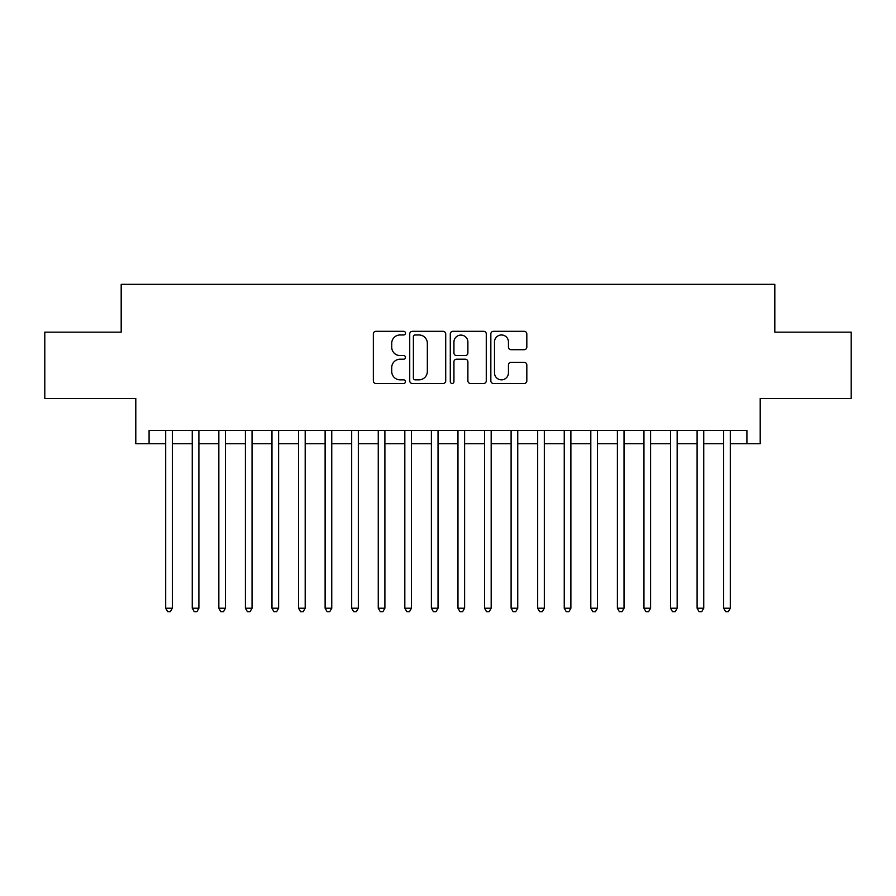 <?xml version="1.0" encoding="UTF-8"?>
<svg xmlns="http://www.w3.org/2000/svg" width="896" height="896" viewBox="0 0 896 896"><rect width="100%" height="100%" fill="white"/><g stroke="black" fill="none" stroke-linecap="round" stroke-linejoin="round"><path stroke-width="1.34" d="M405.485 333.144A1.826 1.826 0 0 0 403.659 331.318L375.95 331.318A2.61 2.61 0 0 0 373.341 333.928L373.341 380.867A2.61 2.61 0 0 0 375.95 383.477L403.659 383.477A1.826 1.826 0 0 0 405.485 381.651A1.826 1.826 0 0 0 403.659 379.826L400.075 379.826A8.344 8.344 0 0 1 391.731 371.482L391.731 367.573A8.344 8.344 0 0 1 400.075 359.218L403.659 359.218A1.826 1.826 0 0 0 405.485 357.392A1.826 1.826 0 0 0 403.659 355.566L400.075 355.566A8.344 8.344 0 0 1 391.731 347.222L391.731 343.314A8.344 8.344 0 0 1 400.075 334.97L403.659 334.97A1.826 1.826 0 0 0 405.485 333.144M524.216 349.698A2.61 2.61 0 0 0 526.826 347.099L526.826 333.928A2.61 2.61 0 0 0 524.216 331.318L493.45 331.318A2.61 2.61 0 0 0 490.84 333.928L490.84 380.867A2.61 2.61 0 0 0 493.45 383.477L524.216 383.477A2.61 2.61 0 0 0 526.826 380.867L526.826 364.963A2.61 2.61 0 0 0 524.216 362.354L511.045 362.354A2.61 2.61 0 0 0 508.446 364.963L508.446 372.848A6.978 6.978 0 0 1 501.469 379.826A6.978 6.978 0 0 1 494.491 372.848L494.491 341.947A6.978 6.978 0 0 1 501.469 334.97A6.978 6.978 0 0 1 508.446 341.947L508.446 347.099A2.61 2.61 0 0 0 511.045 349.698L524.216 349.698M149.083 443.744L149.083 430.461L746.917 430.461L746.917 443.744L760.2 443.744L760.2 398.574L851.2 398.574L851.2 332.158L774.816 332.158L774.816 284.323L121.184 284.323L121.184 332.158L44.8 332.158L44.8 398.574L135.8 398.574L135.8 443.744L165.693 443.744M445.715 333.928A2.61 2.61 0 0 0 443.106 331.318L412.339 331.318A2.61 2.61 0 0 0 409.73 333.928L409.73 380.867A2.61 2.61 0 0 0 412.339 383.477L443.106 383.477A2.61 2.61 0 0 0 445.715 380.867L445.715 333.928M452.894 331.318L483.661 331.318A2.61 2.61 0 0 1 486.27 333.928L486.27 380.867A2.61 2.61 0 0 1 483.661 383.477L470.49 383.477A2.61 2.61 0 0 1 467.891 380.867L467.891 361.827A2.61 2.61 0 0 0 465.282 359.218L456.546 359.218A2.61 2.61 0 0 0 453.936 361.827L453.936 381.651A1.826 1.826 0 0 1 452.11 383.477A1.826 1.826 0 0 1 450.285 381.651L450.285 333.928A2.61 2.61 0 0 1 452.894 331.318M172.334 443.744L192.259 443.744M198.901 443.744L218.837 443.744M225.478 443.744L245.403 443.744M252.045 443.744L271.97 443.744M278.611 443.744L298.547 443.744M305.189 443.744L325.114 443.744M331.755 443.744L351.68 443.744M358.322 443.744L378.258 443.744M384.899 443.744L404.824 443.744M411.466 443.744L431.39 443.744M438.032 443.744L457.968 443.744M464.61 443.744L484.534 443.744M491.176 443.744L511.101 443.744M517.742 443.744L537.678 443.744M544.32 443.744L564.245 443.744M570.886 443.744L590.811 443.744M597.453 443.744L617.389 443.744M624.03 443.744L643.955 443.744M650.597 443.744L670.522 443.744M677.163 443.744L697.099 443.744M703.741 443.744L723.666 443.744M730.307 443.744L746.917 443.744M415.206 334.97A1.826 1.826 0 0 0 413.381 336.795L413.381 378A1.826 1.826 0 0 0 415.206 379.826L418.981 379.826A8.344 8.344 0 0 0 427.336 371.482L427.336 343.314A8.344 8.344 0 0 0 418.981 334.97L415.206 334.97M467.891 342.07A6.978 6.978 0 0 0 460.914 335.093A6.978 6.978 0 0 0 453.936 342.07L453.936 352.968A2.61 2.61 0 0 0 456.546 355.566L465.282 355.566A2.61 2.61 0 0 0 467.891 352.968L467.891 342.07M172.334 430.461L172.334 608.216L165.693 608.216L165.693 430.461M172.334 608.216L170.341 611.677L167.686 611.677L165.693 608.216M198.901 430.461L198.901 608.216L192.259 608.216L192.259 430.461M198.901 608.216L196.918 611.677L194.253 611.677L192.259 608.216M225.478 430.461L225.478 608.216L218.837 608.216L218.837 430.461M225.478 608.216L223.485 611.677L220.83 611.677L218.837 608.216M252.045 430.461L252.045 608.216L245.403 608.216L245.403 430.461M252.045 608.216L250.051 611.677L247.397 611.677L245.403 608.216M278.611 430.461L278.611 608.216L271.97 608.216L271.97 430.461M278.611 608.216L276.629 611.677L273.963 611.677L271.97 608.216M305.189 430.461L305.189 608.216L298.547 608.216L298.547 430.461M305.189 608.216L303.195 611.677L300.541 611.677L298.547 608.216M331.755 430.461L331.755 608.216L325.114 608.216L325.114 430.461M331.755 608.216L329.762 611.677L327.107 611.677L325.114 608.216M358.322 430.461L358.322 608.216L351.68 608.216L351.68 430.461M358.322 608.216L356.328 611.677L353.674 611.677L351.68 608.216M384.899 430.461L384.899 608.216L378.258 608.216L378.258 430.461M384.899 608.216L382.906 611.677L380.251 611.677L378.258 608.216M411.466 430.461L411.466 608.216L404.824 608.216L404.824 430.461M411.466 608.216L409.472 611.677L406.818 611.677L404.824 608.216M438.032 430.461L438.032 608.216L431.39 608.216L431.39 430.461M438.032 608.216L436.038 611.677L433.384 611.677L431.39 608.216M464.61 430.461L464.61 608.216L457.968 608.216L457.968 430.461M464.61 608.216L462.616 611.677L459.962 611.677L457.968 608.216M491.176 430.461L491.176 608.216L484.534 608.216L484.534 430.461M491.176 608.216L489.182 611.677L486.528 611.677L484.534 608.216M517.742 430.461L517.742 608.216L511.101 608.216L511.101 430.461M517.742 608.216L515.749 611.677L513.094 611.677L511.101 608.216M544.32 430.461L544.32 608.216L537.678 608.216L537.678 430.461M544.32 608.216L542.326 611.677L539.672 611.677L537.678 608.216M570.886 430.461L570.886 608.216L564.245 608.216L564.245 430.461M570.886 608.216L568.893 611.677L566.238 611.677L564.245 608.216M597.453 430.461L597.453 608.216L590.811 608.216L590.811 430.461M597.453 608.216L595.459 611.677L592.805 611.677L590.811 608.216M624.03 430.461L624.03 608.216L617.389 608.216L617.389 430.461M624.03 608.216L622.037 611.677L619.371 611.677L617.389 608.216M650.597 430.461L650.597 608.216L643.955 608.216L643.955 430.461M650.597 608.216L648.603 611.677L645.949 611.677L643.955 608.216M677.163 430.461L677.163 608.216L670.522 608.216L670.522 430.461M677.163 608.216L675.17 611.677L672.515 611.677L670.522 608.216M703.741 430.461L703.741 608.216L697.099 608.216L697.099 430.461M703.741 608.216L701.747 611.677L699.082 611.677L697.099 608.216M730.307 430.461L730.307 608.216L723.666 608.216L723.666 430.461M730.307 608.216L728.314 611.677L725.659 611.677L723.666 608.216"/></g></svg>
